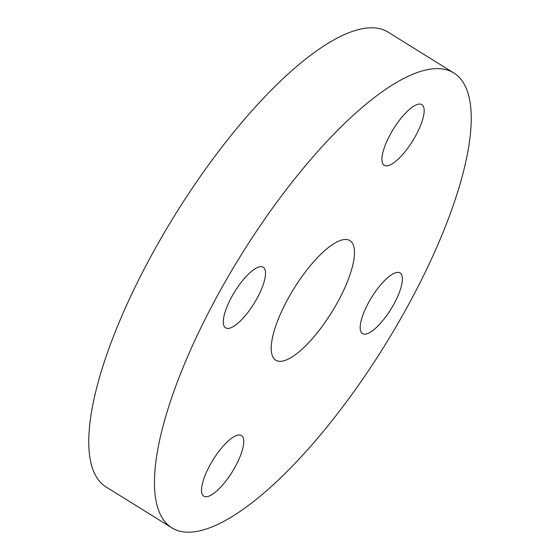 <?xml version="1.0" encoding="UTF-8"?>
<svg xmlns="http://www.w3.org/2000/svg" width="560" height="560" viewBox="0 0 560 560"><rect width="100%" height="100%" fill="white"/><g stroke="black" fill="none" stroke-linecap="round" stroke-linejoin="round"><path stroke-width="0.84" d="M235.417 466.389A35.679 11.312 121.8 0 0 241.472 435.547A35.679 11.312 121.8 0 0 209.867 465.318A35.679 11.312 121.8 0 0 203.819 496.16A35.679 11.312 121.8 0 0 235.417 466.389M394.058 303.8A35.679 11.312 121.8 0 0 400.113 272.958A35.679 11.312 121.8 0 0 368.508 302.729A35.679 11.312 121.8 0 0 362.46 333.571A35.679 11.312 121.8 0 0 394.058 303.8M415.828 135.492A35.679 11.312 121.8 0 0 421.883 104.65A35.679 11.312 121.8 0 0 390.278 134.421A35.679 11.312 121.8 0 0 384.23 165.263A35.679 11.312 121.8 0 0 415.828 135.492M257.187 298.081A35.679 11.312 121.8 0 0 263.242 267.239A35.679 11.312 121.8 0 0 231.637 297.01A35.679 11.312 121.8 0 0 225.589 327.852A35.679 11.312 121.8 0 0 257.187 298.081M287.665 299.355A70.336 22.295 -58.2 0 1 349.965 240.66A70.336 22.295 -58.2 0 1 338.03 301.455A70.336 22.295 -58.2 0 1 275.737 360.15A70.336 22.295 -58.2 0 1 287.665 299.355M408.66 304.409A267.582 84.826 -58.2 0 1 171.654 527.702A267.582 84.826 -58.2 0 1 217.042 296.401A267.582 84.826 -58.2 0 1 454.041 73.108A267.582 84.826 -58.2 0 1 408.66 304.409M171.654 527.702L105.959 486.892A267.582 84.826 -58.2 0 1 151.34 255.591A267.582 84.826 -58.2 0 1 388.346 32.298L454.041 73.108"/></g></svg>
